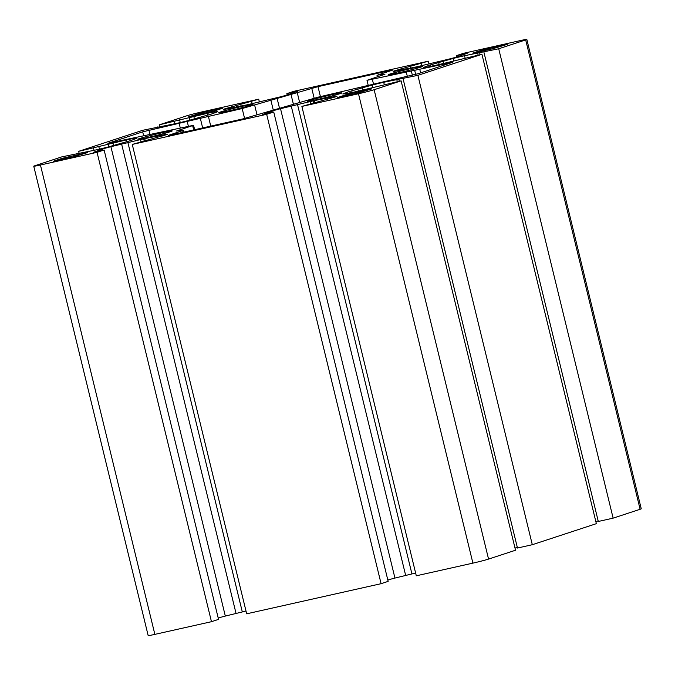 <?xml version="1.0" encoding="UTF-8"?>
<svg xmlns="http://www.w3.org/2000/svg" width="675" height="675" viewBox="0 0 675 675"><rect width="100%" height="100%" fill="white"/><g stroke="black" fill="none" stroke-linecap="round" stroke-linejoin="round"><path stroke-width="1.01" d="M228.513 110.953A17.643 0.675 166.3 0 1 218.751 112.708A17.643 0.675 166.3 0 1 243.27 106.11A17.643 0.675 166.3 0 1 253.032 104.355A17.643 0.675 166.3 0 1 228.513 110.953M398.14 72.951A17.643 0.675 166.3 0 1 388.37 74.706A17.643 0.675 166.3 0 1 412.889 68.108A17.643 0.675 166.3 0 1 422.66 66.353A17.643 0.675 166.3 0 1 398.14 72.951M317.309 99.52A17.643 0.675 166.3 0 1 307.538 101.275A17.643 0.675 166.3 0 1 332.066 94.669A17.643 0.675 166.3 0 1 341.828 92.914A17.643 0.675 166.3 0 1 317.309 99.52M147.69 137.523A17.643 0.675 166.3 0 1 137.919 139.278A17.643 0.675 166.3 0 1 162.439 132.671A17.643 0.675 166.3 0 1 172.209 130.916A17.643 0.675 166.3 0 1 147.69 137.523M520.138 40.627A12.091 0.464 166.3 0 1 526.829 39.42A12.091 0.464 166.3 0 1 525.69 39.909L498.715 48.769L464.543 55.721A15.474 0.591 -13.7 0 0 453.052 58.489L429.477 65.163L423.647 67.39L426.532 67.205A15.474 0.591 -13.7 0 0 434.227 65.678L481.933 54.287L417.884 75.338L383.712 82.282A15.474 0.591 -13.7 0 0 372.229 85.058L348.646 91.724L342.816 93.952L345.701 93.774A15.474 0.591 -13.7 0 0 353.405 92.247L401.11 80.848L374.136 89.716A12.091 0.464 166.3 0 1 358.484 93.749L301.877 106.431L335.585 96.837A15.474 0.591 -13.7 0 0 337.044 96.213A15.474 0.591 -13.7 0 0 336.184 96.221L313.267 100.845L280.522 108.692A15.474 0.591 -13.7 0 0 271.974 111.088L262.718 114.463L273.738 111.999L266.667 114.32L132.258 144.433L165.966 134.84A15.474 0.591 -13.7 0 0 167.425 134.215A15.474 0.591 -13.7 0 0 166.565 134.224L143.648 138.847L110.903 146.694A15.474 0.591 -13.7 0 0 102.355 149.091L93.091 152.466L104.119 149.993L97.048 152.322L40.441 165.004A12.091 0.464 166.3 0 1 33.75 166.202A12.091 0.464 166.3 0 1 34.889 165.721L61.864 156.853L95.951 149.926A15.474 0.591 -13.7 0 0 108.844 146.787L131.102 140.459L136.932 138.24L134.393 138.392A15.474 0.591 -13.7 0 0 126.259 139.961L78.646 151.335L142.695 130.292L176.867 123.339A15.474 0.591 -13.7 0 0 188.35 120.572L211.933 113.898L217.763 111.67L214.878 111.856A15.474 0.591 -13.7 0 0 207.174 113.383L159.469 124.774L186.443 115.914A12.091 0.464 166.3 0 1 202.095 111.873L258.702 99.191L224.994 108.785A15.474 0.591 -13.7 0 0 223.535 109.409A15.474 0.591 -13.7 0 0 224.395 109.401L247.312 104.777L280.058 96.93A15.474 0.591 -13.7 0 0 288.605 94.534L297.861 91.159L286.841 93.631L293.912 91.311L428.321 61.189L394.656 70.774A15.474 0.591 -13.7 0 0 393.196 71.398A15.474 0.591 -13.7 0 0 394.639 71.297L416.931 66.774L449.677 58.928A15.474 0.591 -13.7 0 0 458.224 56.531L467.48 53.156L456.46 55.628L463.531 53.308L520.138 40.627M526.829 39.42L641.25 508.798A12.091 0.464 166.3 0 1 640.111 509.279L613.136 518.147L498.715 48.769M613.136 518.147L598.303 521.471L483.882 52.093M598.177 520.948L595.822 521.48M453.701 61.163L453.052 58.489M432.996 65.956L432.608 64.353M430.92 66.403L430.582 65.019M417.884 75.338L532.305 544.708L596.354 523.665L481.933 54.287M532.305 544.708L517.472 548.033L403.051 78.654M517.345 547.509L515 548.041M372.878 87.725L372.229 85.058M352.164 92.517L351.776 90.914M350.097 92.964L349.76 91.581M301.877 106.431L416.298 575.809L472.905 563.127A12.091 0.464 166.3 0 0 488.557 559.086L515.531 550.226L401.11 80.848M314.887 102.777L314.381 100.702M313.799 103.022L313.267 100.845M310.643 103.731L310.137 101.655M415.623 573.033L394.942 578.07L280.522 108.692M394.942 578.07A15.474 0.591 -13.7 0 0 387.83 580.019M266.667 114.32L381.088 583.689L388.159 581.369L273.738 111.999M381.088 583.689L246.679 613.811L132.258 144.433M145.26 140.78L144.754 138.704M144.18 141.024L143.648 138.847M141.024 141.725L140.518 139.657M246.004 611.035L225.323 616.072L110.903 146.694M225.323 616.072A15.474 0.591 -13.7 0 0 218.202 618.022M97.048 152.322L211.469 621.692L218.54 619.372L104.119 149.993M211.469 621.692L154.862 634.373A12.091 0.464 166.3 0 1 148.171 635.58L33.75 166.202M76.823 154.052L76.697 153.529M113.594 145.538L112.961 142.94M99.419 149.124L98.727 146.289M94.044 150.348L93.471 148.019M79.178 153.52L78.646 151.335M157.655 127.491L157.528 126.967M215.072 112.649L214.878 111.856M194.425 118.977L193.793 116.378M180.242 122.563L179.55 119.728M174.867 123.787L174.302 121.449M160 126.959L159.469 124.774M259.377 101.967L258.702 99.191M252.138 103.596L251.632 101.52M241.118 106.059L240.612 103.984M231.727 108.152L231.373 106.692M287.17 94.981L286.841 93.631M428.996 63.965L428.321 61.189M421.765 65.593L421.259 63.517M410.738 68.057L410.24 65.981M401.347 70.149L400.992 68.69M456.798 56.978L456.46 55.628M61.855 158.406L87.758 152.516L72.959 156.98L53.317 161.257L61.855 158.406L62.1 159.41M345.98 94.753L371.874 88.855L357.075 93.327L337.433 97.605L345.98 94.753L346.216 95.757M481.359 50.262L507.263 44.364L492.463 48.828L472.821 53.114L481.359 50.262L481.604 51.266M220.463 108.498L222.683 108.211L214.599 110.869L188.705 116.767L203.504 112.303L220.463 108.498L220.565 108.911M377.907 74.942L384.961 74.242L367.006 80.325L452.706 62.294L417.892 73.778L318.406 97.09L242.578 118.977L170.488 135.127L168.269 135.413L183.583 130.292L176.529 130.992L193.573 125.297L107.873 143.328L142.687 131.844L242.173 108.532L318.001 86.653L390.091 70.495L392.31 70.217L377.907 74.942M640.111 509.279L525.69 39.909M480.127 54.692L479.587 52.507M465.159 58.253L464.543 55.721M443.694 63.56L443.095 61.104M439.163 64.572L438.632 62.378M399.296 81.253L398.765 79.068M384.328 84.814L383.712 82.282M362.863 90.121L362.264 87.674M358.341 91.142L357.801 88.94M488.557 559.086L374.136 89.716M472.905 563.127L358.484 93.749M331.754 98.094L331.476 96.964M327.383 99.36L327.021 97.867M411.919 573.86L297.498 104.482M405.65 575.362L291.229 105.983M272.278 112.32L271.974 111.088M267.376 113.417L267.266 112.97M162.127 136.097L161.848 134.966M157.764 137.363L157.402 135.869M242.3 611.862L127.879 142.484M236.022 613.364L121.601 143.986M102.659 150.322L102.355 149.091M97.748 151.419L97.639 150.972M154.862 634.373L40.441 165.004M134.57 139.101L134.393 138.392M126.681 141.691L126.259 139.961M108.903 146.77L108.27 144.155M207.596 115.104L207.174 113.383M189.734 120.209L189.093 117.593M236.461 107.106L236.064 105.477M225.113 109.283L224.994 108.785M406.088 69.103L405.692 67.475M394.782 71.28L394.656 70.774M68.411 157.992L68.116 156.794M352.527 94.34L352.24 93.142M487.915 49.849L487.62 48.651M203.799 113.501L203.504 112.303M197.488 114.919L197.243 113.915M378.211 76.553L377.899 75.279M320.431 96.643L318.001 86.653M314.137 98.094L311.74 88.265M299.624 102.381L297.337 92.998M293.448 104.406L291.085 94.728M279.534 108.354L277.079 98.272M273.248 109.949L270.827 100.001M256.981 114.682L254.694 105.3M244.603 118.505L242.173 108.532M210.752 126.107L208.322 116.117M202.66 127.921L200.264 118.074M188.376 126.225L187.228 121.5M180.284 128.039L179.17 123.457M150.044 134.73L148.947 130.233M143.572 135.481L142.687 131.844M193.691 129.929L192.662 125.685M183.068 132.308L182.672 130.68M420.618 72.883L419.808 69.55M415.665 74.41L414.72 70.529M412.374 75.229L411.294 70.799M407.329 76.359L406.207 71.778M373.511 84.088L372.355 79.363M478.136 55.139L477.588 52.869M397.313 81.7L396.757 79.431M267.73 113.341L267.604 112.826M98.111 151.343L97.985 150.829M377.359 76.832L376.996 75.338M194.653 129.71L193.573 125.297M184.022 132.097L183.583 130.292M368.255 85.463L367.006 80.325"/></g></svg>
